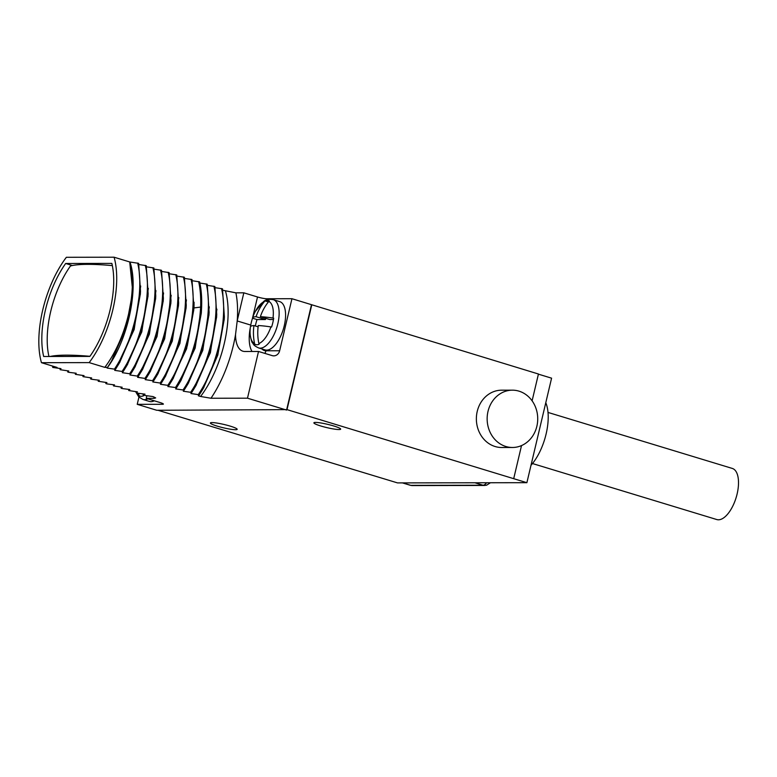 <?xml version="1.0" encoding="UTF-8"?>
<svg xmlns="http://www.w3.org/2000/svg" width="777" height="777" viewBox="0 0 777 777"><rect width="100%" height="100%" fill="white"/><g stroke="black" fill="none" stroke-linecap="round" stroke-linejoin="round"><path stroke-width="1.17" d="M548.018 412.432L732.322 468.444A26.709 12.131 106.9 0 1 736.664 495.755A26.709 12.131 106.9 0 1 718.453 519.794A26.709 12.131 106.9 0 1 716.792 519.551L532.478 463.539M545.775 402.739A40.122 18.211 106.9 0 1 530.992 465.287M538.412 374.164L551.583 378.166L526.884 482.692L397.503 482.896L158.003 410.275M138.947 397.076L137.228 404.331L156.769 410.275L287.004 409.625L526.884 482.692M513.733 478.535L521.522 445.58M532.109 400.815L538.442 374.009L291.948 298.718L266.608 298.757A6.876 0.845 -166.7 0 1 257.517 296.979L243.832 292.822L235.897 292.842L222.785 290.239M235.509 429.71A13.753 1.68 13.3 0 1 220.26 427A13.753 1.68 13.3 0 1 210.392 422.979A13.753 1.68 13.3 0 1 212.053 422.581A13.753 1.68 13.3 0 1 227.311 425.301A13.753 1.68 13.3 0 1 237.17 429.312A13.753 1.68 13.3 0 1 235.509 429.71M339.005 429.545A13.753 1.68 13.3 0 1 323.756 426.835A13.753 1.68 13.3 0 1 313.889 422.814A13.753 1.68 13.3 0 1 315.549 422.416A13.753 1.68 13.3 0 1 330.808 425.136A13.753 1.68 13.3 0 1 340.666 429.147A13.753 1.68 13.3 0 1 339.005 429.545M287.004 409.625L311.713 305.099M512.393 390.171L501.612 390.19A28.662 25.291 89.9 0 0 477.224 411.421A28.662 25.291 89.9 0 0 501.699 447.503L512.48 447.484A28.662 25.291 89.9 0 0 536.868 426.252A28.662 25.291 89.9 0 0 512.393 390.171A28.662 25.291 89.9 0 0 488.005 411.402A28.662 25.291 89.9 0 0 512.48 447.484M286.684 409.625L311.392 305.099M286.577 410.071L247.484 398.193L258.527 351.466L272.212 355.623A6.876 6.07 -90.1 0 0 273.795 355.856A6.876 6.07 -90.1 0 0 279.642 350.757L291.948 298.718M132.721 291.899L126.321 327.263L111.529 361.043L126.156 327.282L132.741 291.521L129.72 261.956A74.514 33.829 106.9 0 1 104.808 367.366L89.17 362.616A74.514 33.829 -73.1 0 0 114.083 257.206L129.72 261.956M114.083 257.206L66.366 257.284A74.514 33.829 -73.1 0 0 41.453 362.684L57.08 367.443L52.758 367.443L52.477 366.045M191.54 392.686L190.928 393.541L199.359 394.774L202.331 389.986L217.414 354.943L224.359 316.822L222.484 288.821L215.112 287.684M183.916 390.365L183.304 391.219L191.734 392.463L194.706 387.674L209.79 352.632L216.734 314.51L214.86 286.509L207.488 285.373M176.292 388.053L175.68 388.908L184.11 390.141L187.082 385.353L202.175 350.31L209.11 312.189L207.236 284.188L199.874 283.051M180.856 380.672L194.93 348.115L201.311 313.073L201.622 306.944C201.942 297.62 201.272 289.267 199.611 281.876L192.249 280.74M161.053 383.411L160.431 384.275L168.862 385.509L171.834 380.72L186.927 345.678L193.871 307.556L191.987 279.555L184.625 278.419M153.428 381.099L152.807 381.954L161.237 383.197L164.219 378.409L179.302 343.366L186.247 305.244L184.363 277.243L177.001 276.107M145.804 378.778L145.182 379.632L153.623 380.876L156.595 376.087L171.678 341.045L178.623 302.923L176.748 274.922L169.376 273.786M138.898 377.486L138.141 376.515L137.568 377.321L145.998 378.564L148.97 373.776L164.054 338.733L170.998 300.612L169.124 272.61L161.752 271.464M130.555 374.145L129.944 375L138.374 376.243L141.346 371.455L156.439 336.412L163.374 298.29L161.499 270.289L154.128 269.153M122.931 371.833L122.319 372.688L130.75 373.931L133.722 369.133L148.815 334.091L155.75 295.979L153.875 267.978L146.513 266.832M115.307 369.512L114.695 370.367L123.125 371.61L126.097 366.822L141.191 331.779L148.125 293.657L146.251 265.656L138.889 264.52M129.992 262.043C139.141 288.869 127.486 341.171 107.071 368.055L115.501 369.289L118.473 364.5L133.566 329.458L140.511 291.346L138.627 263.345L129.846 261.995M111.529 361.043L107.537 367.356L104.808 367.366M107.537 367.356L107.071 368.055M115.501 369.289L114.695 370.367M123.125 371.61L122.319 372.688M130.75 373.931L129.944 375M138.374 376.243L137.568 377.321M145.998 378.564L145.182 379.632M153.623 380.876L152.807 381.954M161.237 383.197L160.431 384.275M168.862 385.509L167.861 386.528L175.505 387.529L176.486 387.83L175.68 388.908M184.11 390.141L183.304 391.219M191.734 392.463L190.928 393.541M199.359 394.774L198.349 395.794L200.583 396.474A74.514 33.829 -73.1 0 0 225.495 291.064M247.484 398.193L210.985 398.251L200.583 396.474M137.228 404.331L162.568 404.293A6.876 0.845 13.3 0 0 163.393 404.098A6.876 0.845 13.3 0 0 159.936 402.505L146.251 398.348L154.186 398.339L155.682 397.911L152.855 396.552L144.998 395.483L144.017 395.182L145.017 394.162L137.374 393.162L136.393 392.871L137.403 391.851L128.768 390.549L129.778 389.53L122.125 388.529L121.144 388.238L122.154 387.218L113.529 385.916L114.53 384.897L106.876 383.896L105.905 383.595L106.905 382.585L98.281 381.284L99.281 380.264L91.637 379.263L90.656 378.962L91.657 377.952L83.032 376.651L84.042 375.631L75.408 374.329L76.224 373.251L68.764 372.309L67.793 372.018L68.794 370.998L60.169 369.697L60.975 368.619L52.758 367.443M41.453 362.684L89.17 362.616M112.461 359.46L112.024 360.198M137.655 263.044C144.687 291.589 133.79 340.413 114.53 368.997M119.648 362.509L133.945 329.584L140.365 293.852M140.705 286.033L134.168 329.555L115.938 368.628M145.28 265.355C152.311 293.9 141.414 342.725 122.154 371.309M147.98 296.173L141.569 331.896L127.273 364.831M148.329 288.345L141.793 331.876L123.562 370.94M152.894 267.677C159.936 296.222 149.038 345.046 129.769 373.63M155.604 298.485L149.194 334.217L134.897 367.142M155.954 290.666L149.407 334.188L131.187 373.261M160.518 269.998C167.56 298.533 156.653 347.358 137.393 375.942M163.228 300.806L156.818 336.528L142.521 369.463M163.568 292.978L157.032 336.509L138.811 375.573M168.143 272.309C175.184 300.854 164.277 349.679 145.017 378.263M150.155 371.756L164.433 338.85L170.853 303.108M171.193 295.299L164.656 338.821L146.426 377.894M175.767 274.631C182.809 303.166 171.902 351.991 152.642 380.584M178.477 305.439L172.057 341.161L157.76 374.096M178.817 297.61L172.28 341.142L154.05 380.206M183.391 276.942C190.433 305.487 179.526 354.312 160.266 382.896M186.101 307.75L179.681 343.483L165.384 376.408M186.441 299.932L179.905 343.463L161.674 382.527M191.016 279.264C198.048 307.799 187.15 356.633 167.89 385.217M173.009 378.729L187.306 345.794L193.726 310.072M194.065 302.243L194.007 307.915L186.587 348.805L169.299 384.838M168.667 385.732L168.055 386.587M198.64 281.575C200.301 288.966 200.971 297.329 200.651 306.643C198.941 336.46 190.559 363.422 175.505 387.529M201.69 304.565L195.153 348.096L176.923 387.16M206.255 283.896C213.296 312.432 202.399 361.266 183.129 389.85M208.964 314.704L202.554 350.427L188.257 383.362M209.314 306.876L202.768 350.408L184.547 389.471M213.879 286.208C220.921 314.753 210.013 363.578 190.754 392.162M216.589 317.026L210.178 352.748L195.882 385.683M216.929 309.197L210.392 352.729L192.172 391.793M221.503 288.529C228.545 317.074 217.638 365.899 198.378 394.483M203.496 387.995L217.793 355.07L224.213 319.337M210.985 398.251A81.391 36.956 -73.1 0 0 235.528 334.605L237.218 320.814A81.391 36.956 -73.1 0 0 235.897 292.842M243.832 292.822L237.218 320.814M273.3 299.669A25.223 11.451 -73.1 0 1 277.826 323.776A25.223 11.451 106.9 0 1 258.634 347.931L265.074 349.893A25.223 11.451 -73.1 0 0 284.265 325.738A25.223 11.451 -73.1 0 0 279.739 301.631L273.3 299.669C269.085 298.96 265.899 299.533 263.733 301.408L255.41 311.305A45.853 45.853 0 0 0 252.525 317.89A45.629 5.585 13.3 0 1 256.06 316.695L265.433 319.551L257.032 319.561A22.931 10.412 -73.1 0 0 255.342 325.971M258.527 351.466L244.842 351.486A31.643 14.365 -73.1 0 1 242.861 351.194A31.643 14.365 -73.1 0 1 235.528 334.605M256.06 316.695A45.629 40.268 -90.1 0 1 264.51 301.457L265.025 300.913A22.931 10.412 -73.1 0 1 268.725 300.67A22.931 10.412 -73.1 0 1 269.337 300.913L268.823 301.447A45.629 40.268 89.9 0 0 260.373 316.695A45.629 5.585 13.3 0 1 272.989 318.055L273.669 318.162A22.931 10.412 -73.1 0 1 272.834 322.591A22.931 10.412 -73.1 0 1 271.571 327.02L270.891 326.913A45.629 5.585 -166.7 0 0 258.275 325.553A45.629 40.268 89.9 0 0 258.877 343.551L259.081 344.308A22.931 10.412 -73.1 0 1 255.39 344.551A22.931 10.412 -73.1 0 1 254.769 344.308L254.565 343.56A45.629 40.268 -90.1 0 1 253.962 325.553L258.11 326.816M257.032 319.561L252.535 318.201A22.931 10.412 -73.1 0 0 251.272 322.63A22.931 10.412 -73.1 0 0 250.515 326.593M254.769 344.308L256.031 344.697M253.962 325.553A45.629 5.585 -166.7 0 0 250.398 326.884A45.629 5.585 -166.7 0 0 250.398 326.942A22.271 10.111 106.9 0 0 250.243 328.312C249.028 334.217 252.156 343.58 252.428 342.735C253.71 344.162 252.739 345.124 258.634 347.931M265.724 318.317L265.433 319.551M273.455 319.541L269.745 319.541L260.373 316.695M265.025 300.913L268.415 301.942M201.486 309.906L194.551 347.999L179.477 383.012L176.486 387.83M147.873 398.844A25.223 11.451 106.9 0 1 142.987 399.465L149.437 401.427A25.223 11.451 -73.1 0 0 154.322 400.796M144.017 395.182L143.803 393.978M136.393 392.871L136.179 391.666M128.768 390.549L128.555 389.345M121.144 388.238L120.93 387.033M113.529 385.916L113.316 384.712M105.905 383.595L105.691 382.401M98.281 381.284L98.067 380.079M90.656 378.962L90.443 377.768M83.032 376.651L82.818 375.446M75.408 374.329L75.194 373.125M67.793 372.018L67.57 370.814M60.169 369.697L59.955 368.492M65.666 263.481A68.784 31.226 -73.1 0 0 43.677 356.488L89.87 356.41A68.784 31.226 -73.1 0 0 111.859 263.403L65.666 263.481L72.387 265.52M112.335 265.598A192.201 23.533 -166.7 0 0 87.85 264.355A192.201 23.533 -166.7 0 0 70.474 265.967A67.181 30.497 106.9 0 0 48.951 356.478M50.165 356.478A192.201 23.533 13.3 0 1 66.395 355.147A192.201 23.533 13.3 0 1 89.947 356.303M146.251 398.348L146.872 395.726M142.987 393.881A45.629 40.268 89.9 0 0 143.23 395.085L143.444 395.843A22.931 10.412 -73.1 0 1 139.743 396.085A22.931 10.412 -73.1 0 1 139.132 395.852L138.918 395.095A45.629 40.268 -90.1 0 1 138.578 393.317M139.132 395.852L140.394 396.231M201.622 306.944L194.007 307.915M252.661 317.521L257.517 296.979M237.189 320.95L250.757 325.077M266.307 300.058L266.608 298.757M279.642 350.757L265.957 350.786A24.757 11.237 106.9 0 1 261.878 348.922M265.957 350.786A6.876 6.07 -90.1 0 1 264.782 353.36M252.001 351.476A31.643 14.365 106.9 0 1 250.301 327.758M254.565 343.56A22.271 10.111 106.9 0 1 250.243 328.312A45.853 45.853 0 0 1 250.398 326.884M270.891 326.913A22.271 10.111 106.9 0 1 258.877 343.551M264.51 301.457A22.271 10.111 -73.1 0 0 255.41 311.305M272.989 318.055A22.271 10.111 -73.1 0 0 268.823 301.447M162.743 403.545L162.568 404.293M153.904 396.892A81.391 36.956 -73.1 0 0 154.186 398.339M138.918 395.095A22.271 10.111 106.9 0 1 136.558 392.919M136.334 392.55A22.271 10.111 106.9 0 1 135.858 391.627M143.939 394.774A22.271 10.111 106.9 0 1 143.23 395.085M402.709 482.886L410.78 485.343A9.169 4.167 106.9 0 1 410.207 485.256L402.408 482.886M474.941 482.77L483.012 485.227L410.78 485.343A6.876 6.07 -90.1 0 0 412.354 485.576L410.207 485.256M486.577 482.76A9.169 4.167 106.9 0 1 483.012 485.227A6.876 6.07 -90.1 0 0 484.586 485.46L412.354 485.576M140.501 291.336L140.326 294.502M118.473 364.5L120.085 361.771M148.125 293.657L147.951 296.824M126.097 366.822L127.71 364.092M155.75 295.969L155.565 299.145M133.722 369.133L135.334 366.404M163.374 298.29L163.189 301.457M141.346 371.455L142.958 368.725M170.998 300.612L170.814 303.778M148.961 373.776L150.573 371.047M178.623 302.923L178.438 306.089M156.595 376.087L158.197 373.358M186.247 305.244L186.062 308.411M164.209 378.399L165.822 375.67M193.861 307.556L193.687 310.722M171.834 380.72L173.446 377.991M209.11 312.189L208.926 315.355M187.082 385.353L188.694 382.624M216.734 314.51L216.55 317.676M194.706 387.665L196.319 384.936M224.359 316.822L224.174 319.988M202.331 389.986L203.933 387.257M181.08 380.283L179.477 383.012M135.587 391.589L138.83 396.969L142.987 399.465M490.433 482.75L486.655 485.169L484.586 485.46"/></g></svg>
